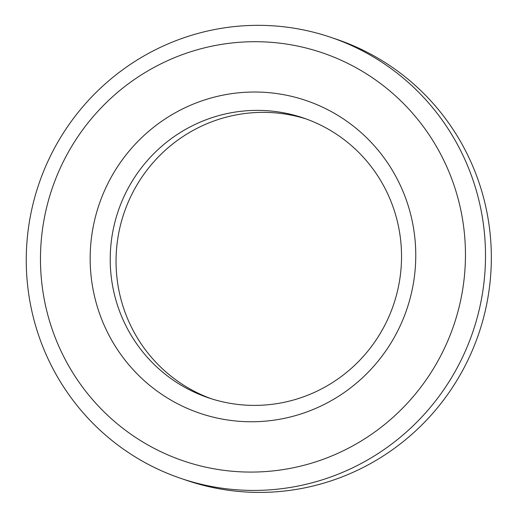 <?xml version="1.0" encoding="UTF-8"?>
<svg xmlns="http://www.w3.org/2000/svg" width="518" height="518" viewBox="0 0 518 518"><rect width="100%" height="100%" fill="white"/><g stroke="black" fill="none" stroke-linecap="round" stroke-linejoin="round"><path stroke-width="0.78" d="M457.983 198.297A215.546 212.14 108.8 0 1 198.841 465.507A215.546 212.14 108.8 0 1 102.072 106.863A215.546 212.14 108.8 0 1 457.983 198.297M477.428 194.561A232.925 229.247 -71.2 0 0 330.853 37.348A232.925 229.247 -71.2 0 0 38.837 184.091A232.925 229.247 -71.2 0 0 180.905 478.412A232.925 229.247 -71.2 0 0 412.762 426.146A232.925 229.247 -71.2 0 0 477.428 194.561M330.853 37.348L336.681 39.329A232.925 229.247 108.8 0 1 483.262 196.542A232.925 229.247 108.8 0 1 418.589 428.127A232.925 229.247 108.8 0 1 186.733 480.393L180.905 478.412M410.036 211.998A165.132 162.522 -71.2 0 0 137.361 141.951A165.132 162.522 -71.2 0 0 211.499 416.718A165.132 162.522 -71.2 0 0 410.036 211.998M306.339 119.017A147.753 145.416 -71.2 0 0 124.029 213.06A147.753 145.416 -71.2 0 0 211.247 398.73M396.412 217.715A147.753 145.416 108.8 0 1 355.393 364.614A147.753 145.416 108.8 0 1 208.32 397.772A147.753 145.416 108.8 0 1 118.201 211.079A147.753 145.416 108.8 0 1 303.438 117.994A147.753 145.416 108.8 0 1 396.412 217.715"/></g></svg>
